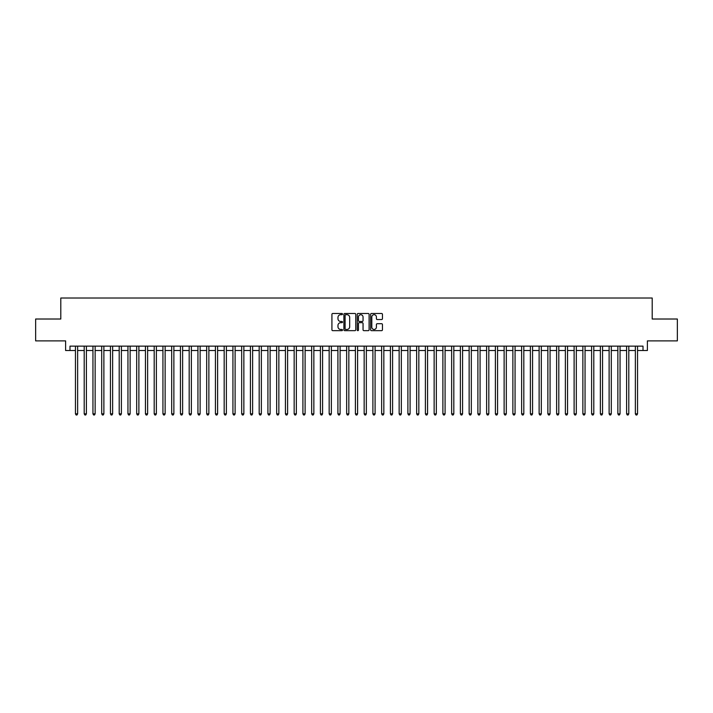 <?xml version="1.0" encoding="UTF-8"?>
<svg xmlns="http://www.w3.org/2000/svg" width="713" height="713" viewBox="0 0 713 713"><rect width="100%" height="100%" fill="white"/><g stroke="black" fill="none" stroke-linecap="round" stroke-linejoin="round"><path stroke-width="1.07" d="M342.498 314.085A0.597 0.597 0 0 0 341.901 313.488L332.775 313.488A0.856 0.856 0 0 0 331.919 314.344L331.919 329.807A0.856 0.856 0 0 0 332.775 330.663L341.901 330.663A0.597 0.597 0 0 0 342.498 330.057A0.597 0.597 0 0 0 341.901 329.459L340.725 329.459A2.745 2.745 0 0 1 337.971 326.714L337.971 325.422A2.745 2.745 0 0 1 340.725 322.677L341.901 322.677A0.597 0.597 0 0 0 342.498 322.071A0.597 0.597 0 0 0 341.901 321.474L340.725 321.474A2.745 2.745 0 0 1 337.971 318.729L337.971 317.437A2.745 2.745 0 0 1 340.725 314.691L341.901 314.691A0.597 0.597 0 0 0 342.498 314.085M381.598 319.54A0.856 0.856 0 0 0 382.453 318.684L382.453 314.344A0.856 0.856 0 0 0 381.598 313.488L371.464 313.488A0.856 0.856 0 0 0 370.608 314.344L370.608 329.807A0.856 0.856 0 0 0 371.464 330.663L381.598 330.663A0.856 0.856 0 0 0 382.453 329.807L382.453 324.567A0.856 0.856 0 0 0 381.598 323.702L377.257 323.702A0.856 0.856 0 0 0 376.402 324.567L376.402 327.16A2.299 2.299 0 0 1 374.102 329.459A2.299 2.299 0 0 1 371.803 327.16L371.803 316.991A2.299 2.299 0 0 1 374.102 314.691A2.299 2.299 0 0 1 376.402 316.991L376.402 318.684A0.856 0.856 0 0 0 377.257 319.54L381.598 319.54M69.99 350.511L69.99 346.135L643.01 346.135L643.01 350.511L647.386 350.511L647.386 340.885L677.35 340.885L677.35 319.014L652.199 319.014L652.199 298.016L60.801 298.016L60.801 319.014L35.65 319.014L35.65 340.885L65.614 340.885L65.614 350.511L75.453 350.511M355.751 314.344A0.856 0.856 0 0 0 354.887 313.488L344.753 313.488A0.856 0.856 0 0 0 343.898 314.344L343.898 329.807A0.856 0.856 0 0 0 344.753 330.663L354.887 330.663A0.856 0.856 0 0 0 355.751 329.807L355.751 314.344M358.113 313.488L368.247 313.488A0.856 0.856 0 0 1 369.102 314.344L369.102 329.807A0.856 0.856 0 0 1 368.247 330.663L363.906 330.663A0.856 0.856 0 0 1 363.051 329.807L363.051 323.533A0.856 0.856 0 0 0 362.186 322.677L359.316 322.677A0.856 0.856 0 0 0 358.452 323.533L358.452 330.057A0.597 0.597 0 0 1 357.855 330.663A0.597 0.597 0 0 1 357.249 330.057L357.249 314.344A0.856 0.856 0 0 1 358.113 313.488M77.646 350.511L84.205 350.511M86.389 350.511L92.948 350.511M95.141 350.511L101.701 350.511M103.884 350.511L110.453 350.511M112.636 350.511L119.196 350.511M121.388 350.511L127.948 350.511M130.131 350.511L136.691 350.511M138.883 350.511L145.443 350.511M147.627 350.511L154.195 350.511M156.379 350.511L162.938 350.511M165.131 350.511L171.69 350.511M173.874 350.511L180.434 350.511M182.626 350.511L189.186 350.511M191.369 350.511L197.938 350.511M200.121 350.511L206.681 350.511M208.873 350.511L215.433 350.511M217.617 350.511L224.176 350.511M226.369 350.511L232.928 350.511M235.112 350.511L241.68 350.511M243.864 350.511L250.423 350.511M252.616 350.511L259.175 350.511M261.359 350.511L267.919 350.511M270.111 350.511L276.671 350.511M278.854 350.511L285.423 350.511M287.606 350.511L294.166 350.511M296.358 350.511L302.918 350.511M305.102 350.511L311.661 350.511M313.854 350.511L320.413 350.511M322.597 350.511L329.165 350.511M331.349 350.511L337.909 350.511M340.101 350.511L346.661 350.511M348.844 350.511L355.404 350.511M357.596 350.511L364.156 350.511M366.339 350.511L372.899 350.511M375.091 350.511L381.651 350.511M383.835 350.511L390.403 350.511M392.587 350.511L399.146 350.511M401.339 350.511L407.898 350.511M410.082 350.511L416.642 350.511M418.834 350.511L425.394 350.511M427.577 350.511L434.146 350.511M436.329 350.511L442.889 350.511M445.081 350.511L451.641 350.511M453.825 350.511L460.384 350.511M462.577 350.511L469.136 350.511M471.32 350.511L477.888 350.511M480.072 350.511L486.631 350.511M488.824 350.511L495.383 350.511M497.567 350.511L504.127 350.511M506.319 350.511L512.879 350.511M515.062 350.511L521.631 350.511M523.814 350.511L530.374 350.511M532.566 350.511L539.126 350.511M541.31 350.511L547.869 350.511M550.062 350.511L556.621 350.511M558.805 350.511L565.373 350.511M567.557 350.511L574.117 350.511M576.309 350.511L582.869 350.511M585.052 350.511L591.612 350.511M593.804 350.511L600.364 350.511M602.547 350.511L609.116 350.511M611.299 350.511L617.859 350.511M620.052 350.511L626.611 350.511M628.795 350.511L635.354 350.511M637.547 350.511L643.01 350.511M345.698 314.691A0.597 0.597 0 0 0 345.101 315.289L345.101 328.862A0.597 0.597 0 0 0 345.698 329.459L346.946 329.459A2.745 2.745 0 0 0 349.691 326.714L349.691 317.437A2.745 2.745 0 0 0 346.946 314.691L345.698 314.691M363.051 317.027A2.299 2.299 0 0 0 360.751 314.736A2.299 2.299 0 0 0 358.452 317.027L358.452 320.618A0.856 0.856 0 0 0 359.316 321.474L362.186 321.474A0.856 0.856 0 0 0 363.051 320.618L363.051 317.027M77.646 346.135L77.646 413.843L75.453 413.843L75.453 346.135M77.646 413.843L76.986 414.984L76.113 414.984L75.453 413.843M86.389 346.135L86.389 413.843L84.205 413.843L84.205 346.135M86.389 413.843L85.738 414.984L84.856 414.984L84.205 413.843M95.141 346.135L95.141 413.843L92.948 413.843L92.948 346.135M95.141 413.843L94.481 414.984L93.608 414.984L92.948 413.843M103.884 346.135L103.884 413.843L101.701 413.843L101.701 346.135M103.884 413.843L103.233 414.984L102.36 414.984L101.701 413.843M112.636 346.135L112.636 413.843L110.453 413.843L110.453 346.135M112.636 413.843L111.977 414.984L111.103 414.984L110.453 413.843M121.388 346.135L121.388 413.843L119.196 413.843L119.196 346.135M121.388 413.843L120.729 414.984L119.855 414.984L119.196 413.843M130.131 346.135L130.131 413.843L127.948 413.843L127.948 346.135M130.131 413.843L129.481 414.984L128.598 414.984L127.948 413.843M138.883 346.135L138.883 413.843L136.691 413.843L136.691 346.135M138.883 413.843L138.224 414.984L137.351 414.984L136.691 413.843M147.627 346.135L147.627 413.843L145.443 413.843L145.443 346.135M147.627 413.843L146.976 414.984L146.103 414.984L145.443 413.843M156.379 346.135L156.379 413.843L154.195 413.843L154.195 346.135M156.379 413.843L155.719 414.984L154.846 414.984L154.195 413.843M165.131 346.135L165.131 413.843L162.938 413.843L162.938 346.135M165.131 413.843L164.471 414.984L163.598 414.984L162.938 413.843M173.874 346.135L173.874 413.843L171.69 413.843L171.69 346.135M173.874 413.843L173.223 414.984L172.341 414.984L171.69 413.843M182.626 346.135L182.626 413.843L180.434 413.843L180.434 346.135M182.626 413.843L181.967 414.984L181.093 414.984L180.434 413.843M191.369 346.135L191.369 413.843L189.186 413.843L189.186 346.135M191.369 413.843L190.719 414.984L189.845 414.984L189.186 413.843M200.121 346.135L200.121 413.843L197.938 413.843L197.938 346.135M200.121 413.843L199.462 414.984L198.588 414.984L197.938 413.843M208.873 346.135L208.873 413.843L206.681 413.843L206.681 346.135M208.873 413.843L208.214 414.984L207.34 414.984L206.681 413.843M217.617 346.135L217.617 413.843L215.433 413.843L215.433 346.135M217.617 413.843L216.966 414.984L216.084 414.984L215.433 413.843M226.369 346.135L226.369 413.843L224.176 413.843L224.176 346.135M226.369 413.843L225.709 414.984L224.836 414.984L224.176 413.843M235.112 346.135L235.112 413.843L232.928 413.843L232.928 346.135M235.112 413.843L234.461 414.984L233.588 414.984L232.928 413.843M243.864 346.135L243.864 413.843L241.68 413.843L241.68 346.135M243.864 413.843L243.204 414.984L242.331 414.984L241.68 413.843M252.616 346.135L252.616 413.843L250.423 413.843L250.423 346.135M252.616 413.843L251.956 414.984L251.083 414.984L250.423 413.843M261.359 346.135L261.359 413.843L259.175 413.843L259.175 346.135M261.359 413.843L260.708 414.984L259.826 414.984L259.175 413.843M270.111 346.135L270.111 413.843L267.919 413.843L267.919 346.135M270.111 413.843L269.452 414.984L268.578 414.984L267.919 413.843M278.854 346.135L278.854 413.843L276.671 413.843L276.671 346.135M278.854 413.843L278.204 414.984L277.33 414.984L276.671 413.843M287.606 346.135L287.606 413.843L285.423 413.843L285.423 346.135M287.606 413.843L286.947 414.984L286.073 414.984L285.423 413.843M296.358 346.135L296.358 413.843L294.166 413.843L294.166 346.135M296.358 413.843L295.699 414.984L294.826 414.984L294.166 413.843M305.102 346.135L305.102 413.843L302.918 413.843L302.918 346.135M305.102 413.843L304.451 414.984L303.569 414.984L302.918 413.843M313.854 346.135L313.854 413.843L311.661 413.843L311.661 346.135M313.854 413.843L313.194 414.984L312.321 414.984L311.661 413.843M322.597 346.135L322.597 413.843L320.413 413.843L320.413 346.135M322.597 413.843L321.946 414.984L321.073 414.984L320.413 413.843M331.349 346.135L331.349 413.843L329.165 413.843L329.165 346.135M331.349 413.843L330.689 414.984L329.816 414.984L329.165 413.843M340.101 346.135L340.101 413.843L337.909 413.843L337.909 346.135M340.101 413.843L339.441 414.984L338.568 414.984L337.909 413.843M348.844 346.135L348.844 413.843L346.661 413.843L346.661 346.135M348.844 413.843L348.185 414.984L347.311 414.984L346.661 413.843M357.596 346.135L357.596 413.843L355.404 413.843L355.404 346.135M357.596 413.843L356.937 414.984L356.063 414.984L355.404 413.843M366.339 346.135L366.339 413.843L364.156 413.843L364.156 346.135M366.339 413.843L365.689 414.984L364.815 414.984L364.156 413.843M375.091 346.135L375.091 413.843L372.899 413.843L372.899 346.135M375.091 413.843L374.432 414.984L373.559 414.984L372.899 413.843M383.835 346.135L383.835 413.843L381.651 413.843L381.651 346.135M383.835 413.843L383.184 414.984L382.311 414.984L381.651 413.843M392.587 346.135L392.587 413.843L390.403 413.843L390.403 346.135M392.587 413.843L391.927 414.984L391.054 414.984L390.403 413.843M401.339 346.135L401.339 413.843L399.146 413.843L399.146 346.135M401.339 413.843L400.679 414.984L399.806 414.984L399.146 413.843M410.082 346.135L410.082 413.843L407.898 413.843L407.898 346.135M410.082 413.843L409.431 414.984L408.549 414.984L407.898 413.843M418.834 346.135L418.834 413.843L416.642 413.843L416.642 346.135M418.834 413.843L418.174 414.984L417.301 414.984L416.642 413.843M427.577 346.135L427.577 413.843L425.394 413.843L425.394 346.135M427.577 413.843L426.927 414.984L426.053 414.984L425.394 413.843M436.329 346.135L436.329 413.843L434.146 413.843L434.146 346.135M436.329 413.843L435.67 414.984L434.796 414.984L434.146 413.843M445.081 346.135L445.081 413.843L442.889 413.843L442.889 346.135M445.081 413.843L444.422 414.984L443.548 414.984L442.889 413.843M453.825 346.135L453.825 413.843L451.641 413.843L451.641 346.135M453.825 413.843L453.174 414.984L452.292 414.984L451.641 413.843M462.577 346.135L462.577 413.843L460.384 413.843L460.384 346.135M462.577 413.843L461.917 414.984L461.044 414.984L460.384 413.843M471.32 346.135L471.32 413.843L469.136 413.843L469.136 346.135M471.32 413.843L470.669 414.984L469.796 414.984L469.136 413.843M480.072 346.135L480.072 413.843L477.888 413.843L477.888 346.135M480.072 413.843L479.412 414.984L478.539 414.984L477.888 413.843M488.824 346.135L488.824 413.843L486.631 413.843L486.631 346.135M488.824 413.843L488.164 414.984L487.291 414.984L486.631 413.843M497.567 346.135L497.567 413.843L495.383 413.843L495.383 346.135M497.567 413.843L496.916 414.984L496.034 414.984L495.383 413.843M506.319 346.135L506.319 413.843L504.127 413.843L504.127 346.135M506.319 413.843L505.66 414.984L504.786 414.984L504.127 413.843M515.062 346.135L515.062 413.843L512.879 413.843L512.879 346.135M515.062 413.843L514.412 414.984L513.538 414.984L512.879 413.843M523.814 346.135L523.814 413.843L521.631 413.843L521.631 346.135M523.814 413.843L523.155 414.984L522.281 414.984L521.631 413.843M532.566 346.135L532.566 413.843L530.374 413.843L530.374 346.135M532.566 413.843L531.907 414.984L531.033 414.984L530.374 413.843M541.31 346.135L541.31 413.843L539.126 413.843L539.126 346.135M541.31 413.843L540.659 414.984L539.777 414.984L539.126 413.843M550.062 346.135L550.062 413.843L547.869 413.843L547.869 346.135M550.062 413.843L549.402 414.984L548.529 414.984L547.869 413.843M558.805 346.135L558.805 413.843L556.621 413.843L556.621 346.135M558.805 413.843L558.154 414.984L557.281 414.984L556.621 413.843M567.557 346.135L567.557 413.843L565.373 413.843L565.373 346.135M567.557 413.843L566.897 414.984L566.024 414.984L565.373 413.843M576.309 346.135L576.309 413.843L574.117 413.843L574.117 346.135M576.309 413.843L575.649 414.984L574.776 414.984L574.117 413.843M585.052 346.135L585.052 413.843L582.869 413.843L582.869 346.135M585.052 413.843L584.402 414.984L583.519 414.984L582.869 413.843M593.804 346.135L593.804 413.843L591.612 413.843L591.612 346.135M593.804 413.843L593.145 414.984L592.271 414.984L591.612 413.843M602.547 346.135L602.547 413.843L600.364 413.843L600.364 346.135M602.547 413.843L601.897 414.984L601.023 414.984L600.364 413.843M611.299 346.135L611.299 413.843L609.116 413.843L609.116 346.135M611.299 413.843L610.64 414.984L609.767 414.984L609.116 413.843M620.052 346.135L620.052 413.843L617.859 413.843L617.859 346.135M620.052 413.843L619.392 414.984L618.519 414.984L617.859 413.843M628.795 346.135L628.795 413.843L626.611 413.843L626.611 346.135M628.795 413.843L628.144 414.984L627.262 414.984L626.611 413.843M637.547 346.135L637.547 413.843L635.354 413.843L635.354 346.135M637.547 413.843L636.887 414.984L636.014 414.984L635.354 413.843"/></g></svg>
